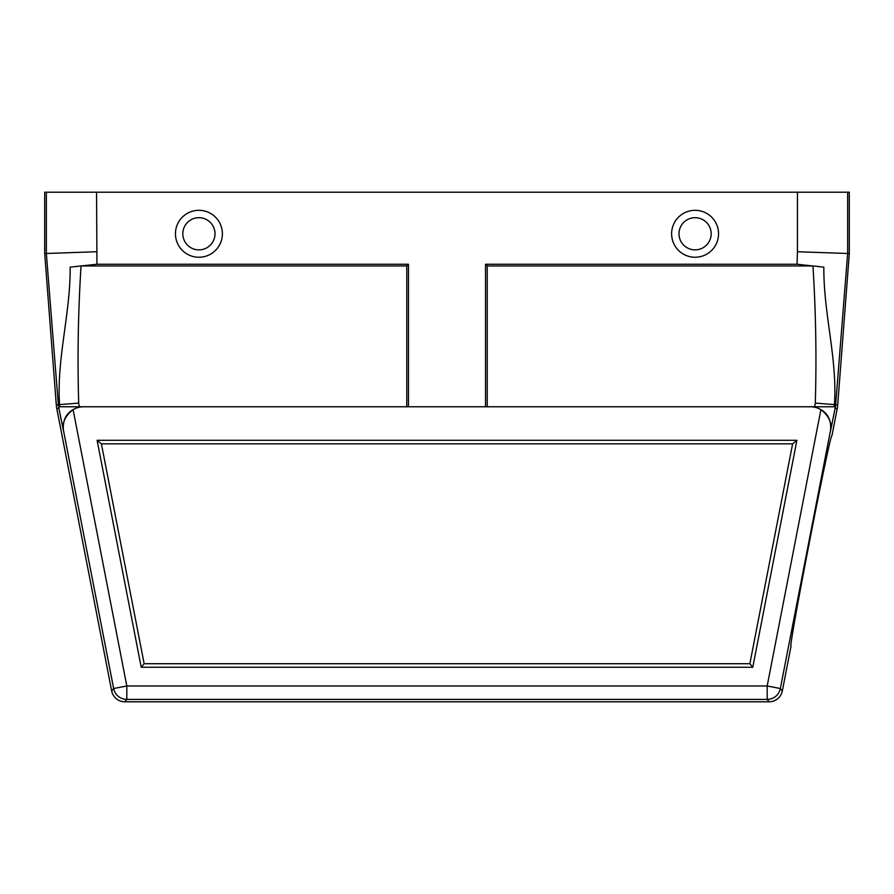 <?xml version="1.0" encoding="UTF-8"?>
<svg xmlns="http://www.w3.org/2000/svg" width="894" height="894" viewBox="0 0 894 894"><rect width="100%" height="100%" fill="white"/><g stroke="black" fill="none" stroke-linecap="round" stroke-linejoin="round"><path stroke-width="1.34" d="M849.3 253.561L849.3 192.21L847.646 192.21L847.646 253.494L849.3 253.561L837.712 404.837A33.525 33.525 0 0 1 837.197 408.67L831.968 435.557C830.593 430.014 787.681 650.81 791.034 646.183L782.328 690.939A13.41 13.41 50.5 0 1 769.164 701.79L124.836 701.79A13.41 13.41 -50.5 0 1 111.672 690.939L56.803 408.67A33.525 33.525 0 0 1 56.288 404.837L44.7 253.561L44.7 192.21L96.563 192.21L96.943 264.255L70.157 267.138C70.548 313.582 56.512 358.65 59.563 404.591L58.334 404.68L46.354 253.494L44.7 253.561M485.52 406.77L485.52 264.255L797.057 264.255L797.437 251.739L847.646 253.494L835.666 404.68A31.469 31.469 0 0 1 835.432 406.77L830.548 430.785C831.733 417.856 825.989 409.854 813.316 406.77L487.23 406.77L487.23 265.965L812.948 265.965L823.843 267.138C823.452 313.582 837.488 358.65 834.437 404.591A30.24 30.24 0 0 1 834.191 406.77M215.007 233.781A16.092 16.092 0 0 0 190.869 219.846A16.092 16.092 0 0 0 190.869 247.716A16.092 16.092 0 0 0 215.007 233.781M711.177 233.781A16.092 16.092 0 0 0 687.039 219.846A16.092 16.092 0 0 0 687.039 247.716A16.092 16.092 0 0 0 711.177 233.781M810.478 406.77L83.522 406.77A20.115 20.115 0 0 0 73.107 409.675L126.814 685.977L767.186 685.977L820.893 409.675A20.115 20.115 0 0 0 810.478 406.77L814.378 406.77A11.052 11.052 0 0 0 815.306 403.116C816.635 357.432 815.853 311.715 812.948 265.965M820.893 409.675C828.917 415.822 832.102 422.851 830.459 430.763L830.548 430.785M671.617 233.781A23.467 23.467 0 0 1 706.819 213.454A23.467 23.467 0 0 1 706.819 254.108A23.467 23.467 0 0 1 671.617 233.781A23.467 23.467 0 0 1 695.085 210.313A23.467 23.467 0 0 1 718.553 233.781A23.467 23.467 0 0 1 695.085 257.248A23.467 23.467 0 0 1 671.617 233.781M847.646 192.21L96.563 192.21M408.48 406.77L408.48 264.255L96.943 264.255M175.447 233.781A23.467 23.467 0 0 1 210.649 213.454A23.467 23.467 0 0 1 210.649 254.108A23.467 23.467 0 0 1 175.447 233.781A23.467 23.467 0 0 1 198.915 210.313A23.467 23.467 0 0 1 222.382 233.781A23.467 23.467 0 0 1 198.915 257.248A23.467 23.467 0 0 1 175.447 233.781M835.432 406.77L814.378 406.77M408.48 264.255L406.77 265.965L81.052 265.965C78.147 311.715 77.365 357.432 78.694 403.116A11.052 11.052 0 0 0 79.622 406.77L58.568 406.77A31.469 31.469 0 0 1 58.334 404.68L56.288 404.837M97.1 440.295L796.9 440.295L752.782 667.259L141.218 667.259L97.1 440.295L101.391 443.837L792.609 443.837L749.865 663.717L144.135 663.717L101.391 443.837M406.77 265.965L406.77 406.77L80.683 406.77A20.316 20.316 0 0 0 79.622 406.949C67.653 410.38 62.267 418.325 63.452 430.785L58.568 406.77M80.683 406.77L83.522 406.77M96.563 251.739L46.354 253.494L46.354 192.21M797.057 264.255L823.843 267.138M111.672 690.939L113.65 688.536L63.541 430.763C61.887 422.884 65.072 415.855 73.107 409.675M830.459 430.763L780.35 688.536A13.41 13.41 140.5 0 1 767.186 699.387L126.814 699.387L126.814 685.977L113.65 688.536A13.41 13.41 39.5 0 0 126.814 699.387L124.836 701.79M796.9 440.295L792.609 443.837M752.782 667.259L749.865 663.717M141.218 667.259L144.135 663.717M81.052 265.965L70.157 267.138M485.52 264.255L487.23 265.965M835.119 408.267L837.197 408.67M769.164 701.79L767.186 699.387L767.186 685.977L780.35 688.536L782.328 690.939M797.437 251.739L797.437 192.21M58.881 408.267L56.803 408.67M815.306 403.116L837.712 404.837M59.809 406.77A30.24 30.24 0 0 1 59.563 404.591L78.694 403.116"/></g></svg>
